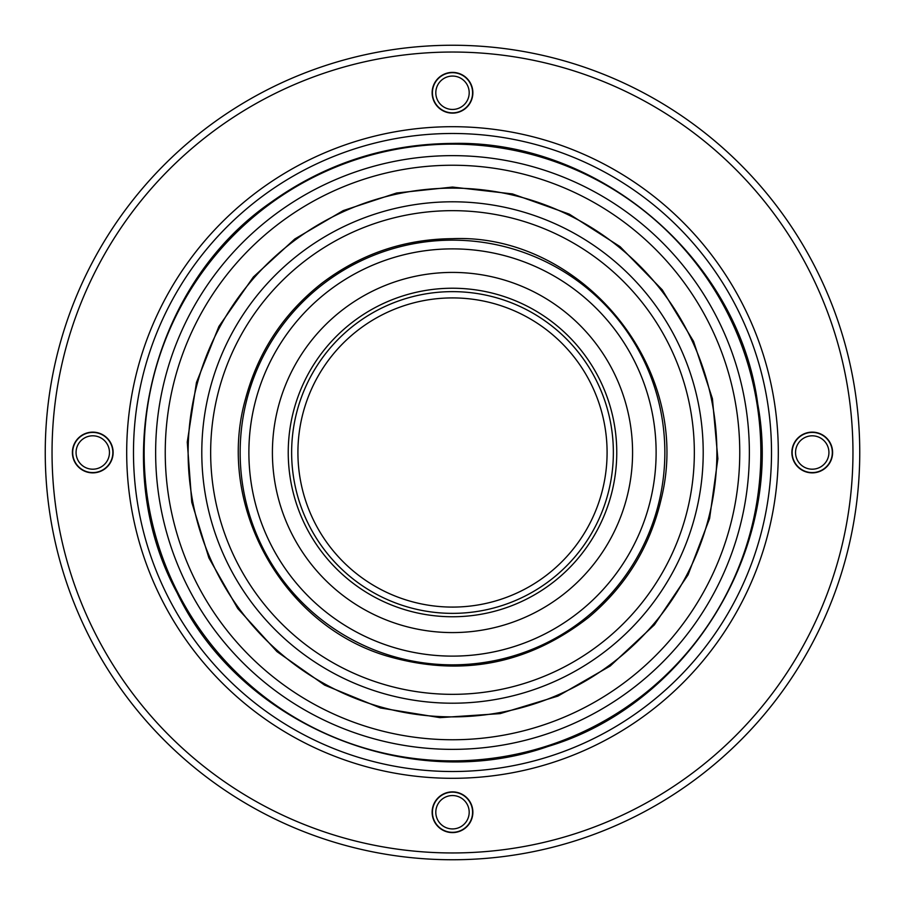 <?xml version="1.0" encoding="UTF-8"?>
<svg xmlns="http://www.w3.org/2000/svg" width="905" height="905" viewBox="0 0 905 905"><rect width="100%" height="100%" fill="white"/><g stroke="black" fill="none" stroke-linecap="round" stroke-linejoin="round"><path stroke-width="1.36" d="M317.644 299.94A203.625 203.625 0 0 1 652.053 411.99A203.625 203.625 0 0 1 387.804 645.57A203.625 203.625 0 0 1 317.644 299.94M433.461 805.857A20.08 20.08 0 0 0 456.493 831.921A20.08 20.08 0 0 0 467.546 798.934A20.08 20.08 0 0 0 433.461 805.857M436.674 806.932A16.686 16.686 0 0 1 465 801.185A16.686 16.686 0 0 1 455.815 828.595A16.686 16.686 0 0 1 436.674 806.932M106.043 462.613A16.686 16.686 0 0 1 77.366 458.948A16.686 16.686 0 0 1 94.878 435.939A16.686 16.686 0 0 1 106.043 462.613M108.747 464.661A20.08 20.08 0 0 0 95.308 432.579A20.08 20.08 0 0 0 74.233 460.26A20.08 20.08 0 0 0 108.747 464.661M469.084 90.839A16.686 16.686 0 0 1 445.882 108.08A16.686 16.686 0 0 1 442.545 79.368A16.686 16.686 0 0 1 469.084 90.839M472.455 90.443A20.08 20.08 0 0 0 440.52 76.642A20.08 20.08 0 0 0 444.536 111.202A20.08 20.08 0 0 0 472.455 90.443M800.009 463.858A16.686 16.686 0 0 1 808.516 436.233A16.686 16.686 0 0 1 828.188 457.41A16.686 16.686 0 0 1 800.009 463.858M797.52 466.166A20.08 20.08 0 0 0 831.435 458.405A20.08 20.08 0 0 0 807.758 432.918A20.08 20.08 0 0 0 797.52 466.166M452.5 45.25A407.25 407.25 0 0 0 99.81 656.125A407.25 407.25 0 0 0 805.19 656.125A407.25 407.25 0 0 0 452.5 45.25A407.25 407.25 0 0 0 99.81 656.125A407.25 407.25 0 0 0 805.19 656.125A407.25 407.25 0 0 0 452.5 45.25M452.5 133.488A319.013 319.013 0 0 0 176.226 612.006A319.013 319.013 0 0 0 728.774 612.006A319.013 319.013 0 0 0 452.5 133.488M432.138 812.238A20.363 20.363 0 0 1 462.681 794.601A20.363 20.363 0 0 1 462.681 829.874A20.363 20.363 0 0 1 432.138 812.238M92.763 432.138A20.363 20.363 0 0 1 110.399 462.681A20.363 20.363 0 0 1 75.126 462.681A20.363 20.363 0 0 1 92.763 432.138M472.863 92.763A20.363 20.363 0 0 1 442.319 110.399A20.363 20.363 0 0 1 442.319 75.126A20.363 20.363 0 0 1 472.863 92.763M812.238 472.863A20.363 20.363 0 0 1 794.601 442.319A20.363 20.363 0 0 1 829.874 442.319A20.363 20.363 0 0 1 812.238 472.863M634.032 360.258A203.625 203.625 0 0 1 441.617 655.831A203.625 203.625 0 0 1 281.851 341.411A203.625 203.625 0 0 1 634.032 360.258A203.625 203.625 0 0 1 441.617 655.831A203.625 203.625 0 0 1 281.851 341.411A203.625 203.625 0 0 1 634.032 360.258A203.625 203.625 0 0 1 441.617 655.831A203.625 203.625 0 0 1 281.851 341.411A203.625 203.625 0 0 1 634.032 360.258M598.94 378.086A164.257 164.257 0 0 1 443.722 616.52A164.257 164.257 0 0 1 314.838 362.882A164.257 164.257 0 0 1 598.94 378.086M312.734 372.86A160.864 160.864 0 0 0 453.416 613.364A160.864 160.864 0 0 0 591.35 371.276A160.864 160.864 0 0 0 312.734 372.86M452.5 144.133A308.367 308.367 0 0 1 760.867 452.5A308.367 308.367 0 0 1 452.5 760.867A308.367 308.367 0 0 1 144.133 452.5A308.367 308.367 0 0 1 452.5 144.133M452.5 240.153A212.347 212.347 0 0 1 664.847 452.5A212.347 212.347 0 0 1 452.5 664.847A212.347 212.347 0 0 1 240.153 452.5A212.347 212.347 0 0 1 452.5 240.153M452.5 188.127A264.373 264.373 0 0 1 716.873 452.5A264.373 264.373 0 0 1 452.5 716.873A264.373 264.373 0 0 1 188.127 452.5A264.373 264.373 0 0 1 452.5 188.127M452.5 52.038A400.463 400.463 0 0 1 799.307 652.731A400.463 400.463 0 0 1 105.693 652.731A400.463 400.463 0 0 1 452.5 52.038M452.5 165.242A287.258 287.258 0 0 1 701.273 596.124A287.258 287.258 0 0 1 203.727 596.124A287.258 287.258 0 0 1 452.5 165.242M749.363 452.5A296.863 296.863 0 0 0 452.5 155.637A296.863 296.863 0 0 0 155.637 452.5A296.863 296.863 0 0 0 452.5 749.363A296.863 296.863 0 0 0 749.363 452.5M452.5 210.661A241.839 241.839 0 0 1 661.94 573.419A241.839 241.839 0 0 1 243.06 573.419A241.839 241.839 0 0 1 452.5 210.661M703.208 452.5A250.708 250.708 0 0 0 452.5 201.792A250.708 250.708 0 0 0 201.792 452.5A250.708 250.708 0 0 0 452.5 703.208A250.708 250.708 0 0 0 703.208 452.5M452.5 126.7A325.8 325.8 0 0 0 170.344 615.4A325.8 325.8 0 0 0 734.656 615.4A325.8 325.8 0 0 0 452.5 126.7M613.036 370.926A180.072 180.072 0 0 1 442.873 632.324A180.072 180.072 0 0 1 301.58 354.251A180.072 180.072 0 0 1 613.036 370.926M318.187 375.971A154.597 154.597 0 0 0 453.382 607.085A154.597 154.597 0 0 0 585.942 374.444A154.597 154.597 0 0 0 318.187 375.971M452.5 143.42C599.189 139.868 738.831 259.09 757.768 404.15C784.578 547.966 688.626 704.509 548.011 746.455C409.603 795.167 239.949 724.928 177.109 592.82C107.175 464.333 150.06 285.799 270.833 202.449C325.155 163.613 385.722 143.94 452.5 143.42M452.5 238.671C580.354 233.128 694.259 367.226 661.17 499.141C650.141 546.541 626.011 585.908 588.793 617.255C527.932 664.655 460.475 677.528 386.424 655.865C281.613 624.484 215.718 504.628 245.391 399.32C257.914 352.305 283.265 313.707 321.445 283.548C360.156 254.067 403.845 239.112 452.5 238.671M452.5 187.064L512.434 193.919L569.279 214.123L620.083 246.658L662.234 289.815L693.558 341.377L712.427 398.675L717.869 458.756L709.599 518.508L688.049 574.867L654.338 624.891L610.208 666.012L557.921 696.103L500.182 713.615L440 717.642L380.451 707.97L324.623 685.108L276.964 651.611L237.755 608.522L208.897 557.921L191.758 502.241L187.267 442.081L196.464 382.453L218.897 326.456L253.389 276.964L294.792 238.988L343.267 210.582L396.628 193.003L452.5 187.064"/></g></svg>
